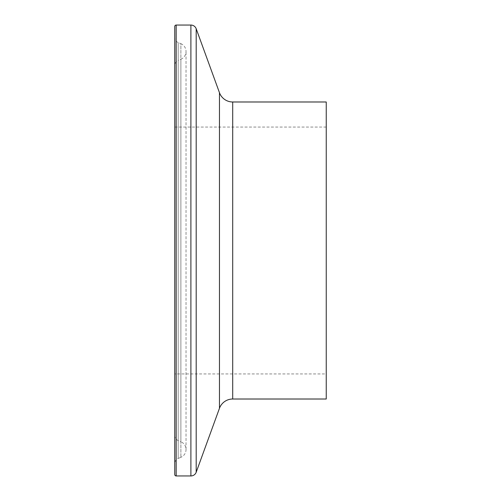 <?xml version="1.0" encoding="UTF-8"?>
<svg xmlns="http://www.w3.org/2000/svg" width="501" height="501" viewBox="0 0 501 501"><rect width="100%" height="100%" fill="white"/><g stroke="black" fill="none" stroke-linecap="round" stroke-linejoin="round"><path stroke-width="0.38" stroke-dasharray="2.5 1.88" d="M180.886 457.313L178.199 458.453L178.199 42.547L178.199 458.453A5.636 5.636 0 0 0 174.761 463.644L174.761 37.356A5.636 5.636 0 0 0 178.199 42.547L180.886 43.687L180.886 457.313L180.886 43.687A8.454 8.454 0 0 1 180.886 59.25L180.886 441.75A8.454 8.454 0 0 1 180.886 457.313M326.239 373.934L326.239 127.066L326.239 373.934L174.761 373.934L174.761 127.066L174.761 373.934M326.239 127.066L174.761 127.066M174.761 435.419A5.636 5.636 0 0 0 178.199 440.604L180.886 441.75L180.886 59.25L178.199 60.396L178.199 440.604L178.199 60.396A5.636 5.636 0 0 0 174.761 65.581L174.761 435.419L174.761 65.581M326.239 101.985L326.239 399.015M174.761 26.459L174.761 474.541M174.761 37.356L174.761 463.644M232.708 101.985L232.708 399.015M219.469 92.716L219.469 408.284M196.192 28.757L196.192 472.243M190.894 25.05L190.894 475.95M176.17 25.05L176.17 475.95M186.034 449.529L186.034 51.471L186.034 449.529"/><path stroke-width="0.75" d="M176.17 25.05A1.409 1.409 0 0 0 174.761 26.459L174.761 474.541A1.409 1.409 0 0 0 176.17 475.95L176.17 25.05L190.894 25.05A5.636 5.636 0 0 1 196.192 28.757L219.469 92.716A14.091 14.091 0 0 0 232.708 101.985L326.239 101.985L326.239 399.015L232.708 399.015L232.708 101.985M232.708 399.015A14.091 14.091 0 0 0 219.469 408.284L196.192 472.243A5.636 5.636 0 0 1 190.894 475.95L176.17 475.95M190.894 475.95L190.894 25.05M196.192 472.243L196.192 28.757M219.469 408.284L219.469 92.716"/></g></svg>
